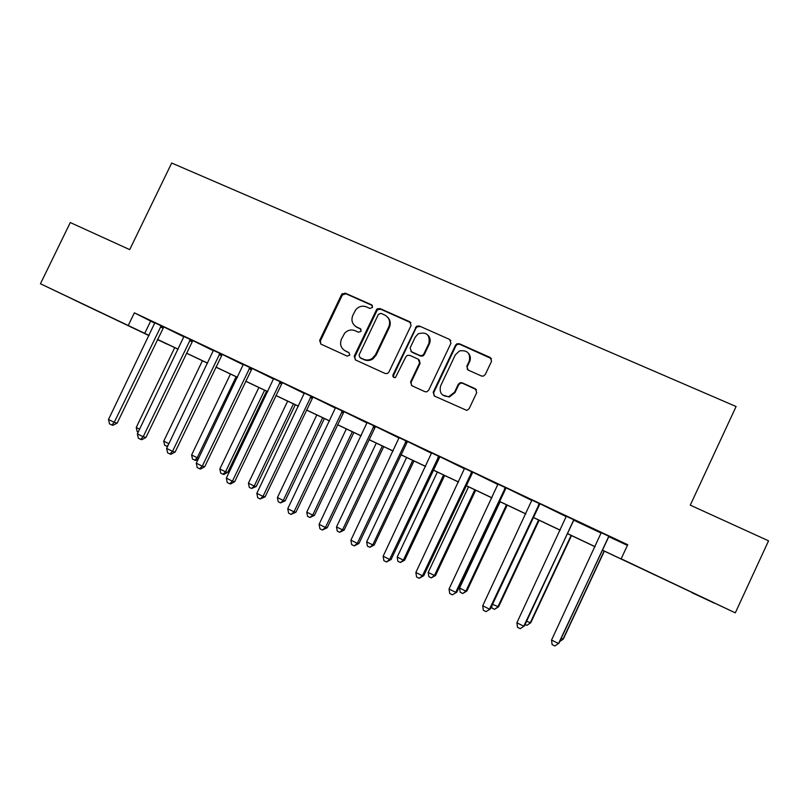 <?xml version="1.0" encoding="UTF-8"?>
<svg xmlns="http://www.w3.org/2000/svg" width="809" height="809" viewBox="0 0 809 809"><rect width="100%" height="100%" fill="white"/><g stroke="black" fill="none" stroke-linecap="round" stroke-linejoin="round"><path stroke-width="1.21" d="M372.534 307.41L371.644 304.841L345.241 293.131L341.681 294.355L319.646 340.427L320.89 344.108L347.182 356.132L349.781 355.131L348.901 352.542L345.473 350.975C340.892 348.285 339.547 344.341 341.449 339.163L344.614 333.257C347.658 330.072 351.167 329.223 355.141 330.719L358.569 332.266L361.168 331.255L360.278 328.676L356.85 327.129C352.259 324.46 350.914 320.546 352.795 315.368L355.707 309.796C358.751 306.358 362.351 305.387 366.497 306.904L369.935 308.431L372.534 307.41M372.464 305.569L345.908 293.768L342.359 294.992L320.374 340.963L320.839 344.088M361.026 329.293L356.85 327.129M691.877 592.653L714.276 603.12L691.877 592.653M101.034 312.78L73.73 299.734L101.034 312.78M481.406 375.993L483.317 376.155L485.279 374.537L491.569 361.239L490.173 357.436L459.33 343.744L456.964 343.764L455.497 345.21L433.189 392.294L434.534 396.097L466.783 410.396L469.139 408.707L476.744 392.608L475.368 388.785L462.141 382.809L460.25 382.647L458.288 384.255L454.527 392.203L448.864 396.612C441.775 396.4 439.034 392.83 440.632 385.893L455.325 354.868L459.502 350.904C467.4 349.882 470.646 353.28 469.25 361.087L466.803 366.265L468.168 370.067L481.406 375.993M149.008 335.624L40.45 283.767L70.272 222.546L129.703 249.627L171.69 163.034L736.089 406.522L690.279 505.15L768.55 540.827L735.31 612.858L602.341 550.181M40.45 283.767L149.109 335.422M602.371 550.11L621.666 559.241L621.17 558.797L627.723 544.73L134.375 312.84L128.307 325.37M621.17 558.797L735.31 612.858M411.073 325.471L409.758 321.749L379.967 308.532L376.761 309.23L354.2 356.213L355.475 359.934L385.155 373.505L387.491 373.485L388.917 372.069L411.073 325.471M419.305 325.987L449.612 339.436L450.967 343.198L428.679 390.231L426.717 391.839L424.856 391.667L411.892 385.731L410.567 381.959L419.588 362.948L418.263 359.186L409.698 355.323L407.22 355.414L405.916 356.769L395.459 377.53C393.437 377.783 392.608 376.903 392.982 374.88L416.544 326.26L419.305 325.987L449.612 339.436M134.375 312.84L154.843 323.206M163.954 326.988L183.936 336.888M192.987 340.64L213.424 350.752M222.414 354.463L243.317 364.808M252.236 368.489L273.614 379.057M282.472 382.697L304.336 393.498M313.123 397.108L335.492 408.151M344.209 411.72L367.074 423.006M375.72 426.535L399.11 438.063M407.675 441.552L431.601 453.343M440.086 456.792L464.558 468.836M472.952 472.244L497.99 484.561M506.303 487.918L531.907 500.508M540.129 503.825L566.32 516.688M574.451 519.954L574.046 520.329L601.249 533.111M609.278 536.327L608.874 536.701L627.41 545.408M163.863 327.069L154.883 322.852M192.896 340.72L183.967 336.524M222.323 354.554L213.455 350.388M252.145 368.57L243.347 364.434M282.381 382.788L273.644 378.683M313.032 397.199L304.366 393.123M344.108 411.811L335.523 407.766M375.629 426.626L367.104 422.622M407.584 441.643L399.14 437.679M439.985 456.883L431.632 452.949M472.861 472.335L464.578 468.441M506.201 488.009L498.01 484.156M540.028 503.916L531.938 500.104M574.35 520.045L566.351 516.284M609.177 536.418L601.269 532.706M167.058 344.007L157.452 339.628M157.502 339.537L166.988 344.138M595.08 546.753L567.554 533.707M560.192 530.219L533.262 517.467M525.799 513.927L499.477 501.459M491.912 497.879L466.166 485.683M458.511 482.053L433.331 470.13M425.585 466.459L400.961 454.8M393.123 451.078L369.046 439.681M361.117 435.92L337.565 424.765M329.556 420.973L306.52 410.062M298.43 406.229L275.909 395.561M267.739 391.698L245.703 381.261M237.462 377.358L215.912 367.144M207.6 363.211L186.525 353.22M178.142 349.255L157.522 339.487M157.553 339.416L178.172 349.185M186.555 353.149L207.64 363.14M215.952 367.074L237.502 377.287M245.744 381.191L267.769 391.627M275.94 395.49L298.47 406.158M306.56 409.991L329.587 420.902M337.596 424.695L361.148 435.849M369.076 439.6L393.154 451.007M400.991 454.729L425.615 466.388M433.371 470.059L458.541 481.982M466.206 485.612L491.943 497.808M499.507 501.388L525.84 513.857M533.303 517.396L560.222 530.148M567.584 533.627L595.121 546.672M150.595 321.213L144.73 333.348M469.968 360.804L469.614 361.542M377.773 308.522L376.802 310.565M355.111 326.078L357.497 327.696M344.229 350.277L345.473 350.975M348.901 352.542L346.151 351.49M410.901 322.72L380.554 309.149L377.358 309.837L354.858 356.718L355.323 359.853M381.009 313.356L378.4 314.367L359.054 354.979L359.944 357.578L363.575 359.236C366.528 360.47 369.41 360.217 372.211 358.478L375.538 354.645L388.795 326.806C390.686 321.588 389.301 317.644 384.659 314.974L381.009 313.356M387.562 317.098C390.373 320.04 390.969 323.469 389.372 327.372L376.145 355.151L372.828 358.974C370.026 360.713 367.155 360.966 364.202 359.732L360.581 358.084M450.846 340.518L450.057 339.982M419.284 359.995L420.093 363.433L411.093 382.404L411.559 385.549M419.81 326.563L417.05 326.836L416.038 328.019L393.558 375.336L393.811 377.459M428.942 343.238C430.105 334.764 426.525 331.609 418.213 333.793L415.25 337.131L410.112 347.951L411.427 351.693L419.992 355.545L422.379 355.505L423.785 354.099L428.942 343.238L429.417 343.774C430.722 340.65 430.287 337.838 428.123 335.361M410.921 351.399L411.427 351.693M429.417 343.774L424.28 354.605L422.874 356.011L420.498 356.051L411.953 352.208M468.674 353.503C470.555 355.96 470.878 358.66 469.645 361.583L467.197 366.75L467.38 369.531M442.543 394.984L449.308 397.027L454.961 392.628L454.527 392.203M476.511 389.726L462.556 383.254L460.665 383.092L458.713 384.7L454.961 392.628M491.518 358.69L459.745 344.29L457.388 344.31L455.922 345.746L433.675 392.719L434.12 395.854M174.724 347.637L136.236 427.476L139.623 429.154M138.208 432.107L137.176 431.591L136.236 427.476M161.244 325.714L114.241 422.338L108.497 419.477L154.893 322.73M160.981 325.976L163.6 327.332L117.123 423.168L114.241 422.338L111.814 424.988L109.518 423.835L108.497 419.477M117.123 423.168L112.977 425.312L111.814 424.988M202.422 360.753L163.742 441.127L168.899 443.686M167.524 446.538L164.662 445.263L163.742 441.127M168.323 444.869L166.876 446.366M230.464 374.041L191.612 454.971L197.224 457.752L236.117 376.711M198.256 459.067L195.677 460.463L192.502 459.108L191.612 454.971M194.747 460.23L197.224 457.752L198.701 458.137M258.88 387.491L219.836 468.987L225.529 471.809L227.723 472.335L266.586 391.151M227.723 472.335L223.86 474.478L222.981 474.266L225.529 471.809L264.604 390.211M222.981 474.266L220.705 473.134L219.836 468.987M190.428 339.436L143.183 436.749L137.358 433.846L183.987 336.402M190.155 339.689L192.623 340.983L145.923 437.497L143.183 436.749L140.685 439.378L138.359 438.225L137.358 433.846M145.923 437.497L141.787 439.671L140.685 439.378M219.997 353.331L172.519 451.351L166.624 448.419L213.465 350.267M219.724 353.594L222.05 354.817L175.118 452.029L172.519 451.351L169.951 453.98L167.594 452.797L166.624 448.419M175.118 452.029L170.992 454.243L169.951 453.98M249.981 367.428L202.26 466.156L196.284 463.183L243.357 364.313M249.698 367.691L251.872 368.843L204.707 466.753L202.26 466.156L199.611 468.775L197.224 467.582L196.284 463.183M204.707 466.753L200.592 468.998L199.611 468.775M342.288 293.616L341.711 294.729M287.66 401.133L248.434 483.185L254.198 486.047L256.251 486.502L295.305 404.753M256.251 486.502L251.579 488.494L254.198 486.047L293.455 403.873M251.579 488.494L249.273 487.342L248.434 483.185M280.369 381.717L232.416 481.173L226.348 478.149L273.654 378.561M280.096 381.979L282.108 383.051L234.701 481.679L232.416 481.173L229.685 483.772L227.258 482.558L226.348 478.149M234.701 481.679L230.605 483.964L229.685 483.772M316.815 414.936L277.406 497.565L283.251 500.468L285.152 500.852L324.389 418.526M285.152 500.852L280.551 502.905L283.251 500.468L322.69 417.727M280.551 502.905L278.215 501.742L277.406 497.565M311.182 396.198L262.986 496.392L256.837 493.328L304.376 393.002M310.899 396.471L312.759 397.462L265.119 496.817L262.986 496.392L260.174 498.971L257.717 497.747L256.837 493.328M265.119 496.817L260.174 498.971M346.353 428.932L306.763 512.137L312.689 515.08L314.438 515.384L353.867 432.491M314.438 515.384L309.908 517.507L312.689 515.08L352.309 431.753M309.908 517.507L307.551 516.324L306.763 512.137M342.429 410.891L293.98 511.824L287.751 508.719L335.533 407.645M342.146 411.154L343.825 412.074L295.952 512.168L293.98 511.824L291.088 514.393L288.601 513.149L287.751 508.719M295.952 512.168L291.088 514.393M430.095 341.57L429.286 343.623M376.296 443.11L336.514 526.912L342.51 529.885L344.118 530.117L383.719 446.629M344.118 530.117L339.659 532.302L342.51 529.885L382.323 445.971M339.659 532.302L337.262 531.109L336.514 526.912M374.112 425.777L325.42 527.478L319.1 524.323L367.114 422.49M373.829 426.05L375.336 426.889L327.22 527.731L325.42 527.478L322.437 530.026L319.919 528.773L319.1 524.323M327.22 527.731L322.437 530.026M406.624 457.479L366.659 541.878L372.737 544.892L374.183 545.044L413.975 460.968M374.183 545.044L369.804 547.288L372.737 544.892L412.742 460.382M369.804 547.288L367.377 546.085L366.659 541.878M406.249 440.885L357.305 543.345L350.894 540.159L399.15 437.548M405.956 441.158L407.291 441.916L358.933 543.506L357.305 543.345L354.241 545.893L351.672 544.609L350.894 540.159M358.933 543.506L354.241 545.893M437.366 472.041L397.209 557.047L403.367 560.101L404.662 560.162L444.637 475.49M404.662 560.162L400.364 562.488L403.367 560.101L443.565 474.974M400.364 562.488L397.897 561.264L397.209 557.047M438.832 456.205L389.645 559.444L383.142 556.208L431.632 452.818M438.539 456.478L439.702 457.156L391.091 559.515L389.645 559.444L386.49 561.972L383.891 560.677L383.142 556.208M391.091 559.515L386.49 561.972M468.532 486.806L428.173 572.418L434.423 575.523L435.545 575.492L475.722 490.203M435.545 575.492L431.328 577.889L434.423 575.523L474.812 489.779M431.328 577.889L428.841 576.645L428.173 572.418M471.9 471.748L422.45 575.775L415.856 572.489L464.588 468.31M471.596 472.021L472.567 472.608L423.714 575.755L422.45 575.775L419.204 578.293L416.564 576.979L415.856 572.489M423.714 575.755L419.204 578.293M500.114 501.762L459.563 588.001L465.893 591.146L466.854 591.035L507.213 505.129M466.854 591.035L462.718 593.503L465.893 591.146L506.485 504.776M462.718 593.503L460.19 592.249L459.563 588.001M505.433 487.514L455.73 592.35L449.035 589.013L498.02 484.025M505.129 487.787L505.908 488.282L456.802 592.218L452.383 594.837L449.713 593.513L449.035 589.013M456.802 592.218L452.383 594.837M492.519 604.363L498.587 606.79L539.148 520.248M498.587 606.79L494.542 609.329L497.808 606.993L538.592 519.985M494.542 609.329L491.983 608.055L491.71 606.093M539.461 503.501L489.506 609.157L482.71 605.779L531.938 499.972M539.158 503.785L539.734 504.189L490.375 608.934L486.057 611.634L483.347 610.279L482.71 605.779M490.375 608.934L486.057 611.634M526.588 621.282L530.755 622.758L571.518 535.588M530.755 622.758L526.811 625.377L530.158 623.051L571.134 535.406M526.811 625.377L525.081 624.518M573.986 519.732L523.767 626.217L516.87 622.788L566.351 516.152M573.682 520.015L524.444 625.883L520.227 628.674L517.477 627.299L516.87 622.788M524.444 625.883L520.227 628.674M561.173 638.453L563.377 638.948L604.333 551.131M559.757 641.497L562.963 639.343L604.141 551.04M609.025 536.205L558.544 643.529L551.546 640.05L601.279 532.565M608.712 536.488L559.009 643.084L554.903 645.966L552.102 644.571L551.546 640.05M372.251 305.458L371.644 304.841M360.915 329.233L360.278 328.676M320.374 340.963L319.646 340.427M342.237 295.214L341.56 294.577M345.908 293.768L345.241 293.131M354.858 356.718L354.2 356.213M376.832 310.595L376.236 309.989M380.554 309.149L379.967 308.532M410.284 322.336L409.758 321.749M364.202 359.732L363.575 359.236M376.145 355.151L375.538 354.645M389.372 327.372L388.795 326.806M411.093 382.404L410.567 381.959M420.093 363.433L419.588 362.948M393.558 375.336L392.982 374.88M416.038 328.019L415.523 327.443M420.498 356.051L419.992 355.545M424.28 354.605L423.785 354.099M455.922 345.746L455.497 345.21M459.745 344.29L459.33 343.744M490.517 357.942L490.173 357.436M160.364 326.826L162.983 328.181M189.528 340.549L192.006 341.833M219.097 354.463L221.423 355.677M249.071 368.56L251.245 369.703M279.459 382.859L281.471 383.921M310.262 397.35L312.122 398.341M341.499 412.044L343.188 412.954M373.171 426.94L374.688 427.779M405.299 442.058L406.644 442.806M437.881 457.388L439.044 458.056M470.939 472.931L471.91 473.518M504.462 488.707L505.241 489.202M538.481 504.715L539.057 505.109M342.359 294.992L341.681 294.355M377.358 309.837L376.761 309.23M372.828 358.974L372.211 358.478M422.874 356.011L422.379 355.505M417.05 326.836L416.544 326.26M457.388 344.31L456.964 343.764"/></g></svg>
